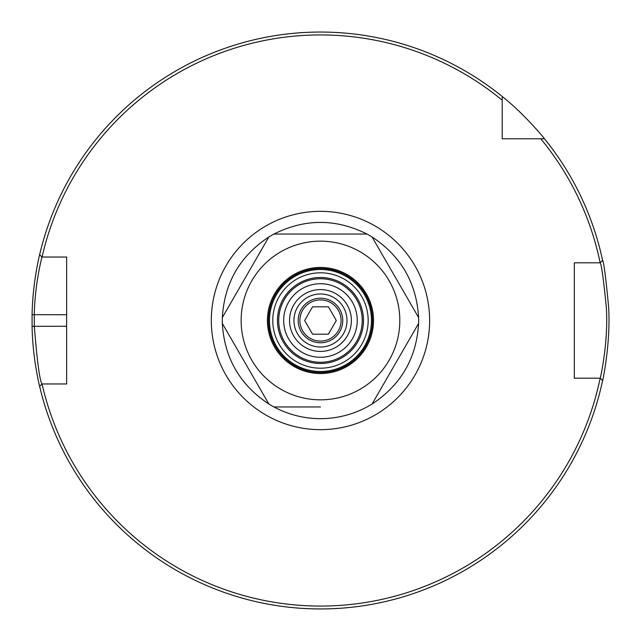 <?xml version="1.0" encoding="UTF-8"?>
<svg xmlns="http://www.w3.org/2000/svg" width="641" height="641" viewBox="0 0 641 641"><rect width="100%" height="100%" fill="white"/><g stroke="black" fill="none" stroke-linecap="round" stroke-linejoin="round"><path stroke-width="0.96" d="M42.05 257.041A285.565 285.565 0 0 1 502.199 100.22L502.199 96.495A288.45 288.45 0 0 0 39.63 254.693L41.977 257.041L66.64 257.041L66.64 383.959L41.977 383.959C39.702 380.522 37.146 361.292 34.285 326.269L34.285 314.731C34.774 283.827 42.122 256.352 41.977 257.041L42.05 257.041M41.977 383.959L39.63 386.307A288.45 288.45 0 0 0 602.596 380.578L600.208 378.19L574.312 378.19L574.312 262.81L600.208 262.81C601.546 264.733 603.59 279.676 606.338 307.632C608.621 342.31 600.176 379.336 600.208 378.19L600.152 378.19A285.565 285.565 0 0 1 42.05 383.959M540.756 138.776A285.565 285.565 0 0 1 600.152 262.81L602.596 260.422A288.45 288.45 0 0 0 544.481 138.776L502.199 138.776L502.199 100.22M357.253 320.5A36.777 36.777 0 0 1 320.476 357.277A36.777 36.777 0 0 1 283.691 320.5A36.777 36.777 0 0 1 320.476 283.723A36.777 36.777 0 0 1 357.253 320.5M320.476 362.261A41.761 41.761 0 0 1 284.308 299.619A41.761 41.761 0 0 1 356.636 299.619A41.761 41.761 0 0 1 320.476 362.261A41.761 41.761 0 0 1 284.308 299.619A41.761 41.761 0 0 1 356.636 299.619A41.761 41.761 0 0 1 320.476 362.261M589.079 262.81L574.312 262.81L574.312 378.19L589.079 378.19M39.822 253.86C39.982 253.139 32.571 282.104 32.082 314.683L32.082 326.317C32.547 358.944 39.95 387.805 39.822 387.14M318.505 608.942L316.213 608.918M303.217 608.429L302.039 608.357M294.996 607.82L291.431 607.484M289.267 607.259L288.69 607.195M301.486 608.325L309.371 608.734M317.736 608.934L322.671 608.942M332.679 608.694L337.775 608.429M344.289 607.964L349.81 607.452M349.161 607.516L345.179 607.892M339.145 608.341L331.397 608.742M325.836 608.902L322.03 608.942M502.199 96.495C523.913 113.457 544.642 138.704 544.481 138.776M602.436 381.331C602.404 382.541 610.913 343.496 608.605 306.927C605.841 277.449 603.782 261.696 602.436 259.669M299.884 320.508A20.584 20.584 0 0 1 330.756 302.664A20.584 20.584 0 0 1 330.772 338.328A20.584 20.584 0 0 1 299.884 320.508M298.193 320.508A22.283 22.283 0 0 0 331.621 339.786A22.283 22.283 0 0 0 331.605 301.198A22.283 22.283 0 0 0 298.193 320.508M320.484 347.021A26.521 26.521 0 0 0 343.432 307.223A26.521 26.521 0 0 0 297.496 307.247A26.521 26.521 0 0 0 320.484 347.021M328.392 334.193L312.568 334.201L304.651 320.508L312.552 306.807L328.376 306.799L336.293 320.492L328.392 334.193M320.492 351.42A30.92 30.92 0 0 0 347.238 305.028A30.92 30.92 0 0 0 293.69 305.052A30.92 30.92 0 0 0 320.492 351.42M418.605 317.559A98.177 98.177 0 0 1 418.605 323.441C416.538 358.055 401.026 384.912 372.084 404.014A98.177 98.177 0 0 1 366.997 406.955C352.454 414.687 336.942 418.597 320.476 418.677C304.002 418.597 288.49 414.687 273.947 406.955A98.177 98.177 0 0 1 268.859 404.014C239.918 384.912 224.406 358.055 222.339 323.441A98.177 98.177 0 0 1 222.339 317.559C224.406 282.945 239.918 256.088 268.859 236.986A98.177 98.177 0 0 1 273.947 234.045C304.964 218.533 335.98 218.533 366.997 234.045A98.177 98.177 0 0 1 372.084 236.986C401.026 256.088 416.538 282.945 418.605 317.559L372.084 236.986L418.605 317.559M273.947 234.045L366.997 234.045L273.947 234.045M222.339 317.559L268.859 236.986L222.339 317.559M268.859 404.014L222.339 323.441L268.859 404.014M418.605 323.441L372.084 404.014L418.605 323.441M320.476 399.84A79.34 79.34 0 0 1 251.761 280.83A79.34 79.34 0 0 1 389.183 280.83A79.34 79.34 0 0 1 320.476 399.84M320.476 406.955L273.947 406.955L320.476 406.955M320.476 363.503A43.011 43.011 0 0 1 283.226 298.994A43.011 43.011 0 0 1 357.718 298.994A43.011 43.011 0 0 1 320.476 363.503M320.476 368.198A47.698 47.698 0 0 1 279.164 296.655A47.698 47.698 0 0 1 361.78 296.655A47.698 47.698 0 0 1 320.476 368.198M320.476 371.492A50.992 50.992 0 0 1 276.311 295.004A50.992 50.992 0 0 1 364.633 295.004A50.992 50.992 0 0 1 320.476 371.492M320.476 372.517A52.017 52.017 0 0 1 275.422 294.491A52.017 52.017 0 0 1 365.522 294.491A52.017 52.017 0 0 1 320.476 372.517M320.476 373.543A53.043 53.043 0 0 1 274.532 293.979A53.043 53.043 0 0 1 366.412 293.979A53.043 53.043 0 0 1 320.476 373.543M320.476 429.662A109.17 109.17 0 0 0 415.015 265.919A109.17 109.17 0 0 0 225.928 265.919A109.17 109.17 0 0 0 320.476 429.662M66.64 326.269L32.082 326.317M66.64 314.731L32.082 314.683"/></g></svg>
